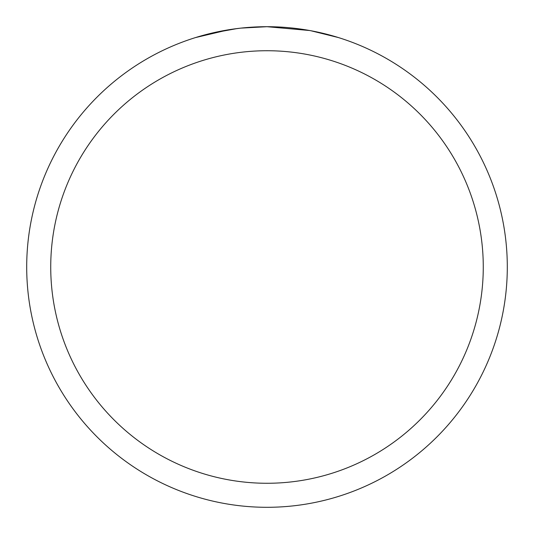 <?xml version="1.0" encoding="UTF-8"?>
<svg xmlns="http://www.w3.org/2000/svg" width="534" height="534" viewBox="0 0 534 534"><rect width="100%" height="100%" fill="white"/><g stroke="black" fill="none" stroke-linecap="round" stroke-linejoin="round"><path stroke-width="0.8" d="M309.687 30.525L267 26.7A240.3 240.3 0 0 1 507.3 267A240.3 240.3 0 0 1 267 507.3A240.3 240.3 0 0 1 26.7 267A240.3 240.3 0 0 1 267 26.7L241.028 28.108M310.821 30.732L338.409 37.554M267 50.73A216.27 216.27 0 0 1 483.27 267A216.27 216.27 0 0 1 267 483.27A216.27 216.27 0 0 1 50.73 267A216.27 216.27 0 0 1 267 50.73M239.899 28.235L230.828 29.437M211.724 33.141L236.969 28.589M249.385 27.347L250.713 27.254M195.604 37.554L228.652 29.777M243.497 27.855L247.476 27.494M248.37 27.421L249.865 27.314M252.161 27.161L256.2 26.947M262.134 26.747L267 26.7"/></g></svg>
